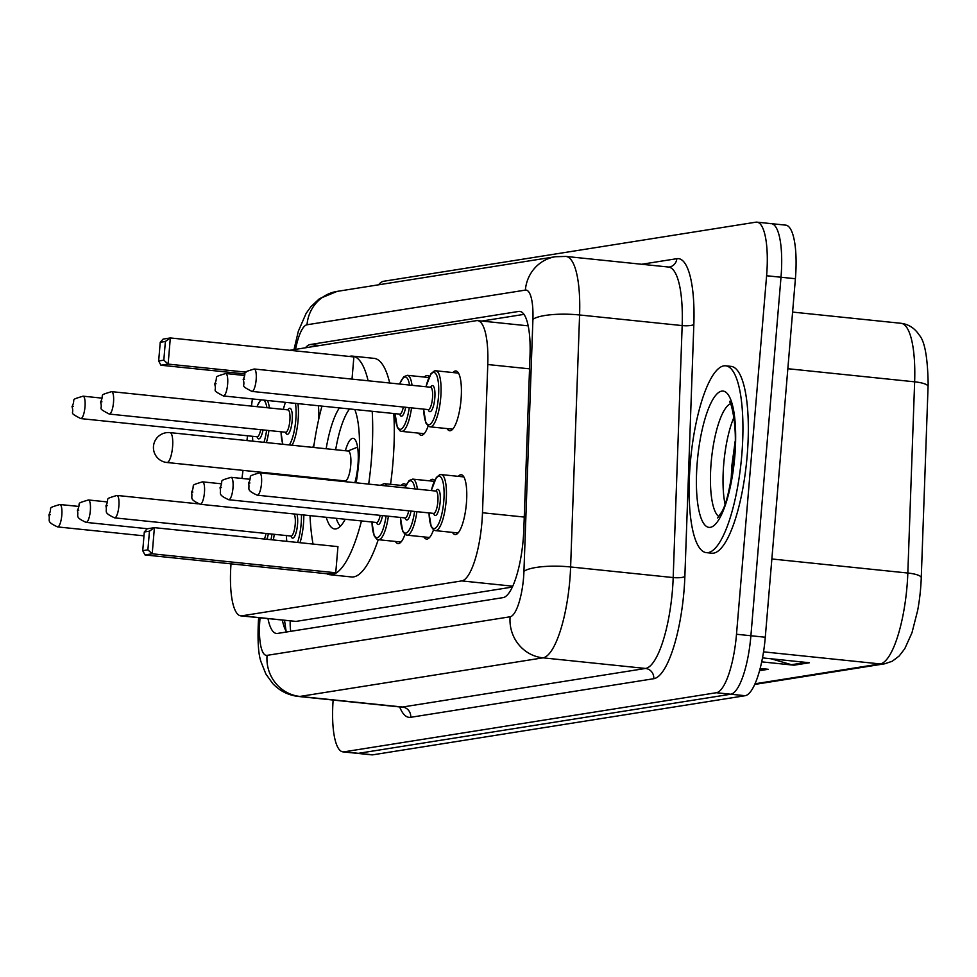 <?xml version="1.0" encoding="UTF-8"?>
<svg xmlns="http://www.w3.org/2000/svg" width="977" height="977" viewBox="0 0 977 977"><rect width="100%" height="100%" fill="white"/><g stroke="black" fill="none" stroke-linecap="round" stroke-linejoin="round"><path stroke-width="1.47" d="M318.404 405.773A30.055 8.085 95.9 0 1 318.575 419.927M424.372 377.073A30.055 8.085 95.9 0 1 427.364 375.498A30.055 8.085 95.9 0 1 429.257 376.633M452.901 372.555A30.055 8.085 95.9 0 1 455.893 370.967A30.055 8.085 95.9 0 1 461.046 399.556A30.055 8.085 95.9 0 1 449.713 430.759A30.055 8.085 95.9 0 1 447.112 428.598M429.733 480.867A30.055 8.085 95.9 0 1 432.726 479.292A30.055 8.085 95.9 0 1 434.618 480.428M458.262 476.349A30.055 8.085 95.9 0 1 461.254 474.761A30.055 8.085 95.9 0 1 466.408 503.35A30.055 8.085 95.9 0 1 455.074 534.553A30.055 8.085 95.9 0 1 452.473 532.392M401.205 485.398A30.055 8.085 95.9 0 1 404.197 483.823A30.055 8.085 95.9 0 1 406.09 484.958M231.024 563.839A56.348 15.156 -84.1 0 0 240.806 615.852L295.994 621.409L512.351 587.067M240.806 615.852A56.348 15.156 -84.1 0 0 241.893 615.815L461.755 580.912A56.348 15.156 -84.1 0 0 482.491 512.754L487.779 364.531A56.348 15.156 -84.1 0 0 477.545 320.615A56.348 15.156 -84.1 0 0 476.446 320.651L289.742 350.291M252.432 398.946A56.348 15.156 -84.1 0 0 252.005 401.95L251.468 406.102M247.547 435.84L246.925 440.566M243.004 470.377L241.942 478.449M314.167 443.851A30.055 8.085 95.9 0 1 312.762 447.381M428.158 426.07A30.055 8.085 95.9 0 1 421.185 435.29A30.055 8.085 95.9 0 1 418.583 433.129M404.991 534.395A30.055 8.085 95.9 0 1 398.018 543.603A30.055 8.085 95.9 0 1 395.416 541.453M433.519 529.864A30.055 8.085 95.9 0 1 426.546 539.084A30.055 8.085 95.9 0 1 423.945 536.923M267.979 618.661A56.348 15.156 -84.1 0 0 276.454 633.462A56.348 15.156 -84.1 0 0 277.541 633.426L503.094 597.619A56.348 15.156 -84.1 0 0 523.819 529.461L530.022 355.298A56.348 15.156 -84.1 0 0 519.788 311.394A56.348 15.156 -84.1 0 0 518.702 311.431L310.222 344.527A56.348 15.156 -84.1 0 0 305.41 347.812M286.652 631.985A56.348 15.156 95.9 0 1 282.377 620.151M378.526 284.82A56.348 15.156 95.9 0 1 383.546 281.291L755.856 222.182A56.348 15.156 95.9 0 1 756.955 222.158A56.348 15.156 95.9 0 1 766.603 275.746L736.499 634.256A56.348 15.156 95.9 0 1 716.349 692.73L344.038 751.838A56.348 15.156 95.9 0 1 342.939 751.863A56.348 15.156 95.9 0 1 333.145 700.057M770.255 223.672A56.348 15.156 95.9 0 1 771.341 223.648L785.74 225.137A56.348 15.156 95.9 0 1 795.4 278.726L765.284 637.236A56.348 15.156 95.9 0 1 745.133 695.709L372.823 754.818L358.437 753.328A56.348 15.156 95.9 0 1 357.338 753.352A56.348 15.156 95.9 0 0 358.437 753.328L730.747 694.22L358.437 753.328L344.038 751.838M765.284 637.236L750.898 635.746A56.348 15.156 95.9 0 1 730.747 694.22A56.348 15.156 95.9 0 0 750.898 635.746L781.002 277.236L750.898 635.746L736.499 634.256M771.341 223.648A56.348 15.156 95.9 0 1 781.002 277.236A56.348 15.156 95.9 0 0 771.341 223.648L756.955 222.158M481.795 321.054L523.99 314.362M771.109 658.779L791.492 664.714A15.021 14.435 81 0 0 793.983 665.19L809.432 662.748L762.5 657.887M761.706 661.856L793.983 665.19M759.569 670.662L768.227 669.282L760.155 668.451M901.002 323.289C908.659 324.254 914.777 328.211 919.32 335.172C924.718 341.156 927.661 357.338 928.15 383.717A61.612 16.572 95.9 0 1 928.065 386.526L921.262 577.737A61.612 16.572 95.9 0 1 917.672 610.369L911.993 632.705L904.775 648.716L899.145 656.031L892.27 661.234L884.698 663.798A18.783 18.05 -99 0 1 880.179 663.92A75.131 20.199 -84.1 0 0 907.828 573.035L914.643 381.824A75.131 20.199 -84.1 0 0 901.002 323.289L792.591 312.078M372.823 754.818A56.348 15.156 95.9 0 1 371.736 754.842L342.939 751.863M372.2 411.341A109.876 29.554 95.9 0 1 371.333 460.643A109.876 29.554 95.9 0 1 368.683 484.067M361.466 520.949A109.876 29.554 95.9 0 1 329.908 574.72A109.876 29.554 95.9 0 1 326.77 573.743M313.043 544.067A109.876 29.554 95.9 0 1 310.014 515.624M310.503 478.058A109.876 29.554 95.9 0 1 310.552 477.362M393.792 413.564A109.876 29.554 95.9 0 1 392.925 462.878A109.876 29.554 95.9 0 1 390.556 484.299M378.246 539.67A109.876 29.554 95.9 0 1 351.5 576.955L329.908 574.72M326.147 448.761A63.859 17.171 95.9 0 1 339.361 407.934M354.785 409.534A63.859 17.171 95.9 0 1 358.718 462.646A63.859 17.171 95.9 0 1 356.153 482.772M335.746 572.778L337.944 546.631L154.403 527.653L152.204 553.8L335.746 572.778L328.541 573.926L144.999 554.936L142.74 550.674L147.893 549.856L149.457 531.183L144.303 532.001L142.74 550.674M313.641 447.466A109.876 29.554 95.9 0 1 321.946 406.139M349.241 356.446A109.876 29.554 95.9 0 1 352.514 356.129A109.876 29.554 95.9 0 1 368.121 380.774M345.211 519.263A63.859 17.171 95.9 0 1 334.635 528.948A63.859 17.171 95.9 0 1 326.269 517.309M323.033 479.353A63.859 17.171 95.9 0 1 323.057 478.657M352.013 379.113L353.882 356.923L170.328 337.944L168.129 364.091L246.094 372.152M352.514 356.129L374.106 358.364A109.876 29.554 95.9 0 1 389.713 383.008M147.893 549.856L152.204 553.8L144.999 554.936M144.303 532.001L147.185 528.801L154.403 527.653L149.457 531.183M163.818 360.147L165.382 341.474L160.24 342.292L158.665 360.965L163.818 360.147L168.129 364.091L160.924 365.227L244.824 373.91M160.24 342.292L163.122 339.092L170.328 337.944L165.382 341.474M160.924 365.227L158.665 360.965M340.423 526.2A61.978 16.67 95.9 0 1 336.21 518.335M332.546 480.342A61.978 16.67 95.9 0 1 332.571 479.634M354.846 482.638A28.174 7.572 -84.1 0 0 357.936 465.125A28.174 7.572 -84.1 0 0 353.1 438.331A28.174 7.572 -84.1 0 0 345.382 450.751M335.661 449.75A61.978 16.67 95.9 0 1 349.546 408.997M342.28 480.647A28.174 7.572 -84.1 0 0 342.341 481.343M166.578 462.414A15.021 4.042 -84.1 0 0 166.908 462.5L345.064 480.928A15.021 4.042 -84.1 0 0 350.731 465.333A15.021 4.042 -84.1 0 0 348.154 451.032L170.01 432.616A15.021 4.042 -84.1 0 0 169.717 432.616M741.775 455.148A93.914 25.255 95.9 0 1 706.371 552.64A93.914 25.255 95.9 0 1 690.275 463.318A93.914 25.255 95.9 0 1 725.691 365.813A93.914 25.255 95.9 0 1 741.775 455.148M725.691 365.813L731.089 366.375A93.914 25.255 95.9 0 1 747.173 455.697A93.914 25.255 95.9 0 1 711.769 553.202L706.371 552.64M290.218 620.957A56.348 54.138 81 0 0 290.706 631.337M295.994 621.409L241.893 615.815M529.546 368.842L487.779 364.531M524.27 517.065L482.491 512.754M512.754 586.188L461.755 580.912M260.065 617.843A37.566 10.1 -84.1 0 0 259.906 619.65A37.566 10.1 -84.1 0 0 267.063 655.359L510.116 616.78A37.566 10.1 -84.1 0 0 523.562 577.798A37.566 10.1 -84.1 0 0 523.941 571.337L532.917 319.357A37.566 10.1 -84.1 0 0 525.37 290.108L307.01 324.767A37.566 10.1 -84.1 0 0 295.555 349.375M668.524 267.039L565.952 256.438A75.131 20.199 95.9 0 1 579.593 314.973L570.617 566.965A75.131 20.199 95.9 0 1 569.847 579.886A75.131 20.199 95.9 0 1 542.98 657.839L299.915 696.43A75.131 20.199 95.9 0 1 298.461 696.467L401.034 707.079A75.131 20.199 -84.1 0 0 402.487 707.03L645.541 668.451A75.131 20.199 -84.1 0 0 672.42 590.487A75.131 20.199 -84.1 0 0 673.19 577.566L682.166 325.585A75.131 20.199 -84.1 0 0 668.524 267.039L669.318 267.026A9.391 9.025 81 0 0 676.841 258.685A84.523 22.727 95.9 0 1 693.841 324.498L684.865 576.479A84.523 22.727 95.9 0 1 653.76 678.71L410.706 717.301A9.391 9.025 81 0 0 402.487 707.03L299.915 696.43A37.566 36.088 -99 0 1 267.063 655.359M684.865 576.479A9.391 2.198 2 0 1 673.19 577.566L570.617 566.965A37.566 8.817 -178 0 0 523.941 571.337M410.706 717.301A84.523 22.727 95.9 0 1 399.666 706.933M641.657 264.266L676.841 258.685M716.349 692.73L745.133 695.709M766.603 275.746L795.4 278.726M510.116 616.78A37.566 36.088 -99 0 0 542.98 657.839L645.541 668.451A9.391 9.025 81 0 1 653.76 678.71M532.917 319.357A37.566 8.817 -178 0 1 579.593 314.973L682.166 325.585A9.391 2.198 2 0 0 693.841 324.498M525.37 290.108A37.566 36.088 -99 0 1 555.473 256.719L337.114 291.39L319.503 298.644L310.894 306.668L306.07 313.47L298.315 331.301L293.992 349.619M307.01 324.767A37.566 36.088 -99 0 1 337.114 291.39M319.833 345.516L310.222 344.527M520.851 311.651L518.702 311.431M928.065 386.526A18.783 4.409 -178 0 0 914.643 381.824L787.841 368.72M921.262 577.737A18.783 4.409 -178 0 0 907.828 573.035L771.867 558.978M755.013 683.79L880.179 663.92L763.538 651.854M764.881 668.94L759.813 669.733M806.074 662.394L791.492 664.714M172.575 446.904A15.021 4.042 -84.1 0 0 170.01 432.616A15.021 15.021 0 0 0 153.438 447.967A15.021 15.021 0 0 0 166.908 462.5A15.021 4.042 -84.1 0 0 167.201 462.5A15.021 4.042 -84.1 0 0 172.575 446.904M718.889 516.54A57.252 15.4 95.9 0 1 711.134 462.842A57.252 15.4 95.9 0 1 730.552 403.721M734.814 456.247A68.524 18.429 95.9 0 1 710.303 527.348A68.524 18.429 95.9 0 1 697.248 462.206A68.524 18.429 95.9 0 1 721.747 391.118A68.524 18.429 95.9 0 1 734.814 456.247M724.995 503.912A57.252 15.4 95.9 0 1 723.725 464.136A57.252 15.4 95.9 0 1 733.947 417.326M57.57 526.908C45.443 521.291 50.584 520.985 48.85 515.001C53.259 506.306 45.748 508.87 59.878 504.498A11.272 3.029 95.9 0 1 61.807 515.209A11.272 3.029 95.9 0 1 57.57 526.908L143.985 535.848M50.242 514.696L49.216 514.855L50.242 514.696M268.37 533.76A13.153 3.542 95.9 0 1 266.855 539.28M264.254 539.011A11.272 3.029 -84.1 0 0 266.037 533.515M86.098 522.39C73.971 516.76 79.113 516.454 77.378 510.47C81.787 501.787 74.276 504.34 88.406 499.968A11.272 3.029 95.9 0 1 90.336 510.678A11.272 3.029 95.9 0 1 86.098 522.39L147.564 528.74M78.771 510.165L77.745 510.324L78.771 510.165M274.268 534.37A28.174 7.572 95.9 0 1 273.316 539.951M270.983 539.707A26.294 7.071 -84.1 0 0 271.96 534.126M303.798 514.977A28.174 7.572 95.9 0 1 303.456 524.026A28.174 7.572 95.9 0 1 300.012 542.711M297.57 542.467A26.294 7.071 -84.1 0 0 301.136 523.928A26.294 7.071 -84.1 0 0 301.441 514.732M296.971 514.281A13.153 3.542 95.9 0 1 297.533 524.502A13.153 3.542 95.9 0 1 294.614 536.41A13.153 3.542 95.9 0 1 290.963 536.092A11.272 3.029 -84.1 0 0 295.213 524.393A11.272 3.029 -84.1 0 0 293.857 513.951M114.627 517.859C102.5 512.229 107.641 511.924 105.907 505.939C110.316 497.256 102.805 499.809 116.935 495.437A11.272 3.029 95.9 0 1 118.864 506.159A11.272 3.029 95.9 0 1 114.627 517.859L291.256 536.068M107.299 505.634L106.273 505.793L107.299 505.634M286.408 535.616A26.294 7.071 -84.1 0 0 286.798 541.343M380.346 485.276L384.205 483.639A28.174 7.572 95.9 0 1 386.807 485.948M382.947 485.545A26.294 7.071 -84.1 0 0 381.457 485.398M382.483 515.636A13.153 3.542 95.9 0 1 376.536 522.5M376.841 522.487L376.548 522.5A11.272 3.029 -84.1 0 0 380.151 515.404M200.2 504.266C188.085 498.649 193.226 498.331 191.492 492.359C195.901 483.664 188.39 486.216 202.52 481.844A11.272 3.029 95.9 0 1 204.449 492.567A11.272 3.029 95.9 0 1 200.2 504.266L376.548 522.5M192.884 492.042L191.858 492.213L192.884 492.042M388.382 516.247A28.174 7.572 95.9 0 1 378.417 539.695L401.01 542.027M371.993 522.036A26.294 7.071 -84.1 0 0 377.879 537.46A26.294 7.071 -84.1 0 0 386.074 516.015M404.893 487.816L409.045 480.574L412.734 479.109A28.174 7.572 95.9 0 1 417.399 489.111M414.907 488.854A26.294 7.071 -84.1 0 0 405.028 487.828M411.012 511.105A13.153 3.542 95.9 0 1 405.064 517.969A11.272 3.029 -84.1 0 0 408.679 510.873M228.728 499.735C216.613 494.118 221.755 493.8 220.02 487.828C224.429 479.133 216.918 481.698 231.048 477.313A11.272 3.029 95.9 0 1 232.978 488.036A11.272 3.029 95.9 0 1 228.728 499.735L405.37 517.957M221.413 487.511L220.375 487.682L221.413 487.511M416.91 511.716A28.174 7.572 95.9 0 1 406.945 535.164L429.538 537.497M400.521 517.505A26.294 7.071 -84.1 0 0 406.408 532.929A26.294 7.071 -84.1 0 0 414.602 511.484M431.284 490.552L436.316 477.509L439.674 474.749L441.262 474.59A28.174 7.572 95.9 0 1 446.098 501.384A28.174 7.572 95.9 0 1 435.473 530.633L458.066 532.966M429.05 512.974A26.294 7.071 -84.1 0 0 435.742 527.91A26.294 7.071 -84.1 0 0 443.778 501.274A26.294 7.071 -84.1 0 0 440.529 476.849A26.294 7.071 -84.1 0 0 431.37 490.552M440.175 501.848A13.153 3.542 95.9 0 1 437.256 513.755A13.153 3.542 95.9 0 1 433.593 513.45A11.272 3.029 -84.1 0 0 437.855 501.751A11.272 3.029 -84.1 0 0 435.925 491.028A13.153 3.542 95.9 0 1 440.175 501.848M257.256 495.205C245.142 489.587 250.283 489.282 248.549 483.297C252.958 474.602 245.447 477.167 259.577 472.795A11.272 3.029 95.9 0 1 261.506 483.505A11.272 3.029 95.9 0 1 257.256 495.205L433.898 513.426M249.941 482.992L248.903 483.151L249.941 482.992M268.919 430.576A28.174 7.572 95.9 0 1 266.391 442.581M252.53 436.353A26.294 7.071 -84.1 0 0 252.823 441.177M263.961 442.325A26.294 7.071 -84.1 0 0 266.611 430.332M84.987 406.884A11.272 3.029 95.9 0 1 80.737 418.596C67.743 411.683 74.716 414.834 72.017 406.676C76.426 397.993 68.915 400.546 83.057 396.173A11.272 3.029 95.9 0 1 84.987 406.884M72.383 406.53L73.409 406.371L72.383 406.53M263.008 429.965A13.153 3.542 95.9 0 1 257.073 436.829A11.272 3.029 -84.1 0 0 260.688 429.721M267.454 400.509A28.174 7.572 95.9 0 1 269.396 407.959M266.904 407.702A26.294 7.071 -84.1 0 0 263.875 400.13M261.543 399.886A26.294 7.071 -84.1 0 0 257.024 406.688M297.961 403.66A28.174 7.572 95.9 0 1 298.095 420.232A28.174 7.572 95.9 0 1 292.123 445.243M281.058 431.822A26.294 7.071 -84.1 0 0 282.988 444.291M289.326 444.95A26.294 7.071 -84.1 0 0 295.775 420.134A26.294 7.071 -84.1 0 0 295.469 403.403M111.586 391.643C97.444 396.015 104.954 393.462 100.546 402.145C103.244 410.303 96.271 407.153 109.265 414.065A11.272 3.029 95.9 0 0 113.515 402.365A11.272 3.029 95.9 0 0 111.586 391.643L287.934 409.876A13.153 3.542 95.9 0 1 292.172 420.708A13.153 3.542 95.9 0 1 289.253 432.616A13.153 3.542 95.9 0 1 285.602 432.298A11.272 3.029 -84.1 0 0 289.864 420.598A11.272 3.029 -84.1 0 0 287.934 409.876L288.215 409.961M100.912 401.999L101.938 401.84L100.912 401.999M285.467 402.365A26.294 7.071 -84.1 0 0 283.379 409.412M411.549 407.922A28.174 7.572 95.9 0 1 401.584 431.37L400.057 430.881L397.334 427.486L395.087 413.698M395.172 413.711A26.294 7.071 -84.1 0 0 401.046 429.135A26.294 7.071 -84.1 0 0 409.253 407.69M227.629 384.242A11.272 3.029 95.9 0 1 223.379 395.941C210.385 389.041 217.358 392.192 214.659 384.034C219.068 375.339 211.557 377.904 225.699 373.519A11.272 3.029 95.9 0 1 227.629 384.242M215.025 383.888L216.051 383.717L215.025 383.888M405.65 407.311A13.153 3.542 95.9 0 1 399.715 414.175A11.272 3.029 -84.1 0 0 403.33 407.079M428.854 377.537L407.385 375.315A28.174 7.572 95.9 0 1 412.038 385.317M409.546 385.06A26.294 7.071 -84.1 0 0 399.666 384.034M458.506 373.129L435.913 370.796A28.174 7.572 95.9 0 1 440.737 397.59A28.174 7.572 95.9 0 1 430.112 426.839L428.585 426.351L425.862 422.956L423.615 409.168M423.7 409.18A26.294 7.071 -84.1 0 0 430.381 424.116A26.294 7.071 -84.1 0 0 438.417 397.48A26.294 7.071 -84.1 0 0 435.168 373.055A26.294 7.071 -84.1 0 0 426.021 386.758M254.228 369.001C240.086 373.373 247.596 370.808 243.188 379.503C245.886 387.661 238.913 384.511 251.907 391.411A11.272 3.029 95.9 0 0 256.157 379.711A11.272 3.029 95.9 0 0 254.228 369.001L430.576 387.234A13.153 3.542 95.9 0 1 434.814 398.054A13.153 3.542 95.9 0 1 431.895 409.961A13.153 3.542 95.9 0 1 428.244 409.656A11.272 3.029 -84.1 0 0 432.506 397.957A11.272 3.029 -84.1 0 0 430.576 387.234L430.857 387.307M243.554 379.357L244.58 379.198L243.554 379.357M284.539 620.371L286.078 631.105M528.203 325.854L477.545 320.615M258.685 617.696L258.453 620.236C257.44 640.863 258.343 654.859 261.189 662.223L265.866 673.996L272.717 683.558C279.74 690.971 288.313 695.27 298.461 696.467M401.865 707.104L401.034 707.079M565.952 256.438L555.473 256.719M884.698 663.798L754.732 684.425M344.783 480.904L346.029 481.734M347.873 451.008L357.594 447.124M717.643 517.932L721.173 512.815C726.155 505.695 730.552 486.9 734.374 456.418C738.331 421.82 728.903 396.454 729.624 402.109M735.156 441.311L731.871 465.577L731.089 480.684M59.878 504.498L78.282 506.391M88.406 499.968L106.811 501.873M116.935 495.437L198.197 503.839M286.334 535.616L286.688 541.331M202.52 481.844L220.924 483.749M384.205 483.639L405.675 485.862M371.919 522.023L374.167 535.811L376.658 539.06L378.417 539.695M231.048 477.313L249.453 479.218M412.734 479.109L434.203 481.331M400.448 517.492L402.695 531.28L405.186 534.529L406.945 535.164M259.577 472.795L436.206 491.101M441.262 474.59L463.855 476.923M428.976 512.962L431.223 526.75L433.715 529.998L435.473 530.633M252.713 441.164L252.445 436.353M80.737 418.596L257.378 436.804M83.057 396.173L101.461 398.079M260.676 399.801L256.89 406.664M282.707 444.266L280.973 431.822M109.265 414.065L285.907 432.274M285.345 402.353L283.293 409.4M223.379 395.941L400.02 414.163M401.584 431.37L424.177 433.703M225.699 373.519L244.103 375.424M407.385 375.315L403.684 376.78L399.532 384.022M251.907 391.411L428.549 409.632M430.112 426.839L452.705 429.172M435.913 370.796L434.313 370.955L430.955 373.715L425.935 386.758"/></g></svg>
